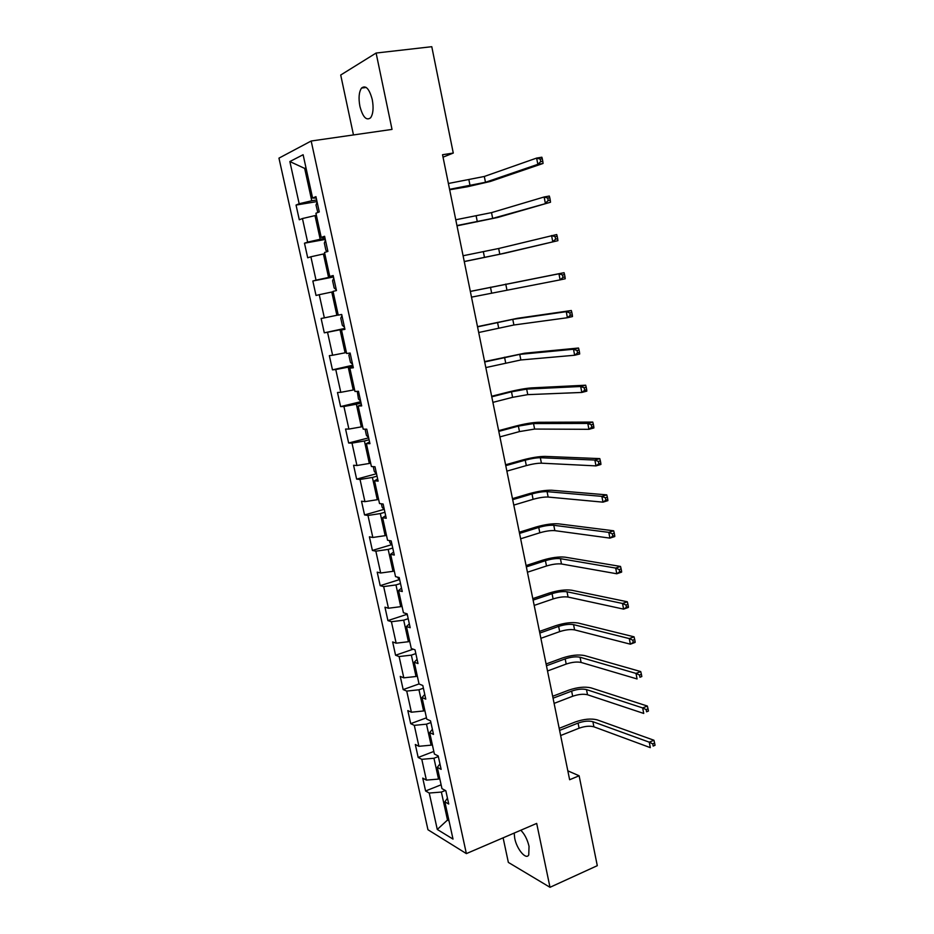<?xml version="1.0" encoding="UTF-8"?>
<svg xmlns="http://www.w3.org/2000/svg" width="934" height="934" viewBox="0 0 934 934"><rect width="100%" height="100%" fill="white"/><g stroke="black" fill="none" stroke-linecap="round" stroke-linejoin="round"><path stroke-width="1.4" d="M514.179 833.081L514.716 838.3C516.759 849.146 526.087 860.319 528.749 854.914L529.041 846.321C527.383 839.491 524.639 834.132 520.798 830.233M372.257 99.576C369.304 88.707 365.731 84.866 361.54 88.053C358.936 91.976 358.387 98.07 359.905 106.336C362.824 117.159 366.408 120.965 370.623 117.766C373.191 113.901 373.74 107.842 372.257 99.576M503.111 837.833L508.353 862.409L549.998 887.3L597.293 865.678L579.127 775.78L567.825 770.842M278.962 158.138L427.959 829.742L466.37 853.606L311.174 141.011L278.962 158.138M311.174 141.011L392.023 129.406L376.11 53.04L340.712 75.024L353.472 134.94M447.444 798.173L444.864 801.851L448.729 804.022L445.822 790.724L441.957 788.623L437.31 767.363L441.14 769.359L438.209 755.945L434.392 754.03L429.687 732.595L433.504 734.393L430.539 720.873L426.745 719.145L422.016 697.535L425.787 699.134L422.81 685.498L419.039 683.98L414.264 662.183L418.012 663.572L415.011 649.819L411.275 648.5L406.453 626.516L410.178 627.706L407.142 613.836L403.43 612.727L398.573 590.557L402.262 591.537L399.203 577.539L395.526 576.64L390.634 554.282L394.288 555.053L391.206 540.938L387.563 540.249L382.613 517.693L386.244 518.253L383.127 504.01L379.519 503.543L374.534 480.788L378.13 481.127L374.989 466.755L371.405 466.51L366.385 443.568L369.946 443.673L366.77 429.185L363.221 429.161L358.154 406.021L361.68 405.905L358.481 391.276L354.978 391.486L349.853 368.136L353.344 367.786L350.122 353.04L346.642 353.484L341.494 329.924L344.938 329.34L341.692 314.466L338.248 315.132L333.041 291.373L336.462 290.544L333.181 275.542L329.772 276.452L324.518 252.472L327.904 251.409L324.588 236.267L321.226 237.423L315.925 213.232L319.276 211.925L315.925 196.642L312.598 198.043L303.118 154.729L289.855 161.547L304.671 168.412L311.758 200.763L316.649 199.958M444.864 801.851L453.013 839.094L437.275 829.45L429.231 793.036L425.589 790.981L441.128 784.793M289.855 161.547L299.172 203.74L296.043 205.06L299.3 219.77L302.441 218.533L307.636 242.116L304.484 243.202L307.706 257.784L310.882 256.78L316.031 280.153L312.832 281.006L316.031 295.459L319.241 294.689L324.355 317.864L321.121 318.494L324.296 332.819L327.542 332.271L332.609 355.247L329.34 355.656L332.481 369.864L335.761 369.537L340.793 392.315L337.489 392.502L340.606 406.594L343.922 406.488L348.907 429.068L345.568 429.045L348.651 443.02L352.001 443.113L356.94 465.506L353.577 465.272L356.636 479.13L360.022 479.446L364.925 501.64L361.516 501.196L364.552 514.938L367.973 515.463L372.829 537.47L369.397 536.828L372.409 550.453L375.853 551.177L380.675 573.009L377.208 572.157L380.196 585.665L383.664 586.587L388.451 608.244L384.96 607.193L387.914 620.596L391.416 621.717L396.156 643.187L392.642 641.938L395.572 655.236L399.11 656.544L403.803 677.839L400.254 676.403L403.173 689.584L406.734 691.09L411.392 712.21L407.819 710.587L410.703 723.663L414.299 725.356L418.911 746.301L415.315 744.491L418.175 757.462L421.794 759.33L426.383 780.112L422.74 778.115L425.589 790.981M443.043 157.169L453.27 153.059L442.541 154.729L569.635 779.738L579.127 775.78M439.762 778.606L438.536 779.096L433.96 758.256L438.35 756.552M439.949 763.895L437.31 767.363M426.383 780.112L438.536 779.096M421.794 759.33L433.96 758.256M432.337 744.702L431.099 745.169L426.488 724.165L430.901 722.519M432.395 729.326L429.687 732.595M418.911 746.301L431.099 745.169M414.299 725.356L426.488 724.165M424.853 710.517L423.604 710.972L418.957 689.782L423.394 688.195M424.772 694.464L422.016 697.535M411.392 712.21L423.604 710.972M406.734 691.09L418.957 689.782M417.3 676.041L416.039 676.496L411.357 655.131L415.828 653.59M417.089 659.311L414.264 662.183M403.803 677.839L416.039 676.496M399.11 656.544L411.357 655.131M409.687 641.296L408.415 641.728L403.698 620.188L408.205 618.693M409.337 623.865L406.453 626.516M396.156 643.187L408.415 641.728M391.416 621.717L403.698 620.188M402.017 606.248L400.733 606.668L395.969 584.941L400.511 583.505M401.515 588.105L398.573 590.557M388.451 608.244L400.733 606.668M383.664 586.587L395.969 584.941M394.276 570.908L392.981 571.316L388.182 549.414L392.759 548.024M393.634 552.052L390.634 554.282M380.675 573.009L392.981 571.316M375.853 551.177L388.182 549.414M386.466 535.275L385.17 535.661L380.325 513.572L384.936 512.252M385.684 515.685L382.613 517.693M372.829 537.47L385.17 535.661M367.973 515.463L380.325 513.572M378.597 499.34L377.289 499.713L372.409 477.437L377.044 476.165M377.663 479.002L374.534 480.788M364.925 501.64L377.289 499.713M360.022 479.446L372.409 477.437M370.658 463.101L369.339 463.451L364.412 440.988L369.093 439.774M369.572 442.016L366.385 443.568M356.94 465.506L369.339 463.451M352.001 443.113L364.412 440.988M362.649 426.546L361.33 426.885L356.356 404.224L361.061 403.079M361.423 404.691L358.154 406.021M348.907 429.068L361.33 426.885M343.922 406.488L356.356 404.224M354.581 389.688L353.239 390.003L348.23 367.155L352.97 366.058M353.192 367.05L349.853 368.136M340.793 392.315L353.239 390.003M335.761 369.537L348.23 367.155M346.432 352.503L345.09 352.807L340.034 329.76L344.809 328.733M344.891 329.083L341.494 329.924M332.609 355.247L345.09 352.807M327.542 332.271L340.034 329.76M338.225 315.003L336.859 315.283L331.768 292.038L333.134 291.77M324.355 317.864L336.859 315.283M319.241 294.689L331.768 292.038M333.391 276.511L328.57 277.445L323.421 253.99L324.798 253.733M333.275 275.95L329.772 276.452M316.031 280.153L328.57 277.445M310.882 256.78L323.421 253.99M325.055 238.392L320.199 239.267L315.015 215.614L316.392 215.38M324.798 237.178L321.226 237.423M307.636 242.116L320.199 239.267M302.441 218.533L315.015 215.614M306.06 168.202L304.671 168.412L305.967 167.781M316.241 198.055L312.598 198.043M299.172 203.74L311.758 200.763M376.11 53.04L431.777 46.7L453.27 153.059M549.998 887.3L536.688 823.414L466.37 853.606M448.729 819.527L447.503 820.029L449.044 820.939M445.343 790.468L441.373 792.067L447.503 820.029L437.275 829.45M429.231 793.036L441.373 792.067M296.043 205.06L317.011 201.581M304.484 243.202L325.289 239.443M312.832 281.006L333.496 276.978M324.296 332.819L344.739 328.429M332.481 369.864L352.783 365.217M340.606 406.594L360.757 401.69M348.651 443.02L368.673 437.859M356.636 479.13L376.495 473.725M364.552 514.938L384.096 509.345M372.409 550.453L391.65 544.674M380.196 585.665L399.157 579.699M387.914 620.596L406.617 614.444M395.572 655.236L413.213 649.188M403.173 689.584L419.027 683.933M410.703 723.663L426.453 717.826M418.175 757.462L433.82 751.438M317.128 202.106L316.007 205.001L317.805 212.497M449.581 189.322L485.482 182.282L537.844 164.337L543.063 163.462L490.443 181.441L467.432 186.753L449.674 189.765M448.39 183.484L484.314 176.468L536.63 158.079L541.86 157.216L542.304 158.78L540.214 159.119L540.693 161.629L542.794 161.278L542.304 158.78M540.693 161.629L537.844 164.337L536.63 158.079L540.214 159.119M543.063 163.462L542.794 161.278M325.476 240.283L324.332 243.05L325.919 250.324L327.46 251.55M456.948 225.549L492.673 218.393L550.511 202.234L497.6 217.494L457.006 225.83M455.769 219.77L491.517 212.625L544.137 196.981L549.32 196.047L549.787 197.693L547.709 198.066L548.188 200.553L550.266 200.18L549.787 197.693M548.188 200.553L545.328 203.18L544.137 196.981L547.709 198.066M550.511 202.234L550.266 200.18M333.753 278.134L332.586 280.76L334.162 287.976L336.287 289.762M464.256 261.497L499.807 254.223L557.902 240.68L504.699 253.242L464.28 261.59M463.089 255.753L498.663 248.502L556.722 234.539L557.201 236.279L555.146 236.687L555.613 239.151L557.68 238.742L557.201 236.279M555.613 239.151L552.753 241.696L551.574 235.543L555.146 236.687M557.902 240.68L557.68 238.742M341.949 315.657L340.77 318.155L342.334 325.312L344.471 327.192M471.507 297.14L560.12 279.873L558.941 273.779L564.054 272.693L470.339 291.396M470.351 291.443L558.941 273.779L562.501 274.958L562.98 277.398L565.023 276.966L564.556 274.526L562.501 274.958M565.023 276.966L565.222 278.776L560.12 279.873L562.98 277.398M564.556 274.526L564.054 272.693M349.993 353.052L348.884 355.235L350.437 362.322L352.585 364.295M478.698 332.504L513.898 324.997L567.417 317.723L566.249 311.676L571.328 310.52L517.611 318.272L477.507 326.631M477.543 326.853L512.778 319.37L566.249 311.676L569.81 312.902L570.277 315.33L572.308 314.863L571.841 312.446L569.81 312.902M572.308 314.863L572.484 316.556L567.417 317.723L570.277 315.33M571.841 312.446L571.328 310.52M357.278 391.346L358.469 399.028L360.629 401.095M485.832 367.576L520.857 359.964L574.655 355.247L573.499 349.246L578.531 348.02L524.546 353.227L484.606 361.586M484.688 361.972L519.748 354.371L573.499 349.246L577.049 350.519L577.516 352.924L579.524 352.433L579.068 350.028L577.049 350.519M579.524 352.433L579.687 354.009L574.655 355.247L577.516 352.924M579.068 350.028L578.531 348.02M365.066 429.173L366.432 435.419L368.603 437.567M492.907 402.367L512.603 397.324L527.768 394.638L581.824 392.443L580.679 386.501L585.688 385.205L531.434 387.89C525.433 388.357 517.868 389.712 508.738 391.93L491.658 396.261M491.774 396.81L511.493 391.801L526.659 389.104L580.679 386.501L584.229 387.82L584.684 390.202L586.692 389.676L586.225 387.295L584.229 387.82M586.692 389.676L586.821 391.136L581.824 392.443L584.684 390.202M586.225 387.295L585.688 385.205M373.261 466.638L374.324 471.507L376.519 473.748M499.923 436.878L519.479 431.59L534.622 429.056L588.934 429.325L587.801 423.441L592.775 422.075L538.264 422.285C532.24 422.53 524.698 423.803 515.615 426.114L498.651 430.656M498.803 431.368L518.382 426.114L533.524 423.557L587.801 423.441L591.339 424.795L591.794 427.153L593.779 426.604L593.335 424.246L591.339 424.795M593.779 426.604L593.896 427.947L588.934 429.325L591.794 427.153M593.335 424.246L592.775 422.075M381.387 503.776L382.158 507.302L384.353 509.614M506.882 471.121L526.321 465.587C532.357 463.976 537.389 463.171 541.416 463.182L595.985 465.891L594.865 460.053L599.791 458.617L545.036 456.399C539 456.422 531.469 457.637 522.445 460.03L505.598 464.782M505.773 465.657L525.223 460.158C531.271 458.559 536.303 457.742 540.331 457.73L594.865 460.053L598.402 461.454L598.846 463.789L600.819 463.217L600.375 460.882L598.402 461.454M600.819 463.217L600.912 464.455L595.985 465.891L598.846 463.789M600.375 460.882L599.791 458.617M389.443 540.599L389.922 542.782L392.14 545.187M513.793 505.096L533.092 499.316C539.105 497.647 544.125 496.9 548.153 497.051L602.979 502.153L601.87 496.363L606.761 494.868L551.76 490.245C545.701 490.058 538.182 491.202 529.216 493.677L512.474 498.639M512.684 499.667L532.006 493.934C538.019 492.276 543.051 491.506 547.079 491.646L601.87 496.363L605.395 497.799L605.839 500.122L607.801 499.515L607.357 497.203L605.395 497.799M607.801 499.515L607.871 500.647L602.979 502.153L605.839 500.122M607.357 497.203L606.761 494.868M397.429 577.107L399.845 580.469M520.647 538.79L539.817 532.789C545.795 531.061 550.803 530.349 554.843 530.652L609.914 538.112L608.805 532.368L613.673 530.804L558.427 523.834C552.356 523.425 544.849 524.511 535.929 527.056L519.304 532.228M519.549 533.407L538.743 527.441C544.72 525.725 549.729 525.013 553.78 525.282L608.805 532.368L612.33 533.851L612.774 536.151L614.724 535.521L614.28 533.221L612.33 533.851M614.724 535.521L614.77 536.536L609.914 538.112L612.774 536.151M614.28 533.221L613.673 530.804M405.718 613.404L407.493 615.448M527.441 572.227L546.495 565.992C552.426 564.218 557.423 563.552 561.486 563.984L616.79 573.768L615.693 568.07L620.526 566.436L565.035 557.154C558.952 556.547 551.469 557.551 542.596 560.19L526.087 565.549M526.356 566.891L545.421 560.68C551.364 558.917 556.36 558.24 560.423 558.66L615.693 568.07L619.207 569.588L619.651 571.865L621.577 571.211L621.145 568.934L619.207 569.588M621.577 571.211L621.612 572.122L616.79 573.768L619.651 571.865M621.145 568.934L620.526 566.436M534.19 605.407L553.115 598.939C559.011 597.106 563.996 596.487 568.07 597.059L623.608 609.12L622.523 603.481L627.309 601.776L571.608 590.218C565.49 589.401 558.03 590.346 549.215 593.055L532.812 598.612M533.116 600.107L552.052 593.674C557.96 591.852 562.945 591.222 567.02 591.782L622.523 603.481L626.025 605.034L626.457 607.287L628.384 606.61L627.952 604.345L626.025 605.034M628.384 606.61L628.395 607.415L623.608 609.12L626.457 607.287M627.952 604.345L627.309 601.776M540.879 638.319L559.676 631.629C565.549 629.75 570.522 629.166 574.608 629.878L630.368 644.18L629.283 638.587L634.046 636.825L578.123 623.025C571.993 621.997 564.545 622.885 555.777 625.675L539.478 631.419M539.817 633.065L558.637 626.399C564.498 624.531 569.483 623.947 573.558 624.636L629.283 638.587L632.797 640.175L633.229 642.417L635.132 641.705L634.7 639.463L632.797 640.175M635.132 641.705L635.12 642.417L630.368 644.18L633.229 642.417M634.7 639.463L634.046 636.825M547.522 670.974L566.202 664.062C572.028 662.136 576.99 661.599 581.088 662.439L637.07 678.948L635.996 673.402L640.736 671.581L584.579 655.575C578.438 654.349 571.013 655.166 562.291 658.038L546.098 663.981M546.46 665.755L565.163 658.879C571.001 656.964 575.963 656.415 580.061 657.244L635.996 673.402L639.498 675.025L639.93 677.255L641.821 676.52L641.389 674.301L639.498 675.025M641.821 676.52L639.93 677.255M641.389 674.301L640.736 671.581M554.107 703.384L572.67 696.25C578.461 694.277 583.423 693.775 587.521 694.756L643.724 713.436L642.662 707.925L647.355 706.046L591 687.868C584.836 686.455 577.422 687.214 568.759 690.156L552.671 696.274M553.056 698.2L571.631 691.113C577.434 689.14 582.396 688.638 586.494 689.596L642.662 707.925L646.153 709.595L646.573 711.801L648.453 711.043L648.033 708.836L646.153 709.595M648.453 711.043L646.573 711.801M648.033 708.836L647.355 706.046M560.645 735.537L579.092 728.205C584.847 726.173 589.798 725.706 593.907 726.815L650.321 747.644L649.258 742.18L653.928 740.242L597.363 719.927C591.175 718.304 583.785 719.005 575.169 722.017L559.186 728.333M559.606 730.4L578.064 723.091C583.832 721.071 588.77 720.616 592.892 721.702L649.258 742.18L652.749 743.873L653.17 746.068L655.038 745.285L654.617 743.102L652.749 743.873M655.038 745.285L653.17 746.068M654.617 743.102L653.928 740.242M468.938 180.04L470.106 185.831M484.314 176.468L485.482 182.282M476.177 216.058L477.332 221.802M491.517 212.625L492.673 218.393M483.345 251.771L484.501 257.469M498.663 248.502L499.807 254.223M490.467 287.205L491.611 292.856M505.749 284.076L506.882 289.75M497.53 322.347L498.663 327.951M512.778 319.37L513.898 324.997M504.535 357.208L505.656 362.777M519.748 354.371L520.857 359.964M511.493 391.801L512.603 397.324M526.659 389.104L527.768 394.638M518.382 426.114L519.479 431.59M533.524 423.557L534.622 429.056M525.223 460.158L526.321 465.587M540.331 457.73L541.416 463.182M532.006 493.934L533.092 499.316M547.079 491.646L548.153 497.051M538.743 527.441L539.817 532.789M553.78 525.282L554.843 530.652M545.421 560.68L546.495 565.992M560.423 558.66L561.486 563.984M552.052 593.674L553.115 598.939M567.02 591.782L568.07 597.059M558.637 626.399L559.676 631.629M573.558 624.636L574.608 629.878M565.163 658.879L566.202 664.062M580.061 657.244L581.088 662.439M571.631 691.113L572.67 696.25M586.494 689.596L587.521 694.756M578.064 723.091L579.092 728.205M592.892 721.702L593.907 726.815M366.233 87.469L361.54 88.053"/></g></svg>
